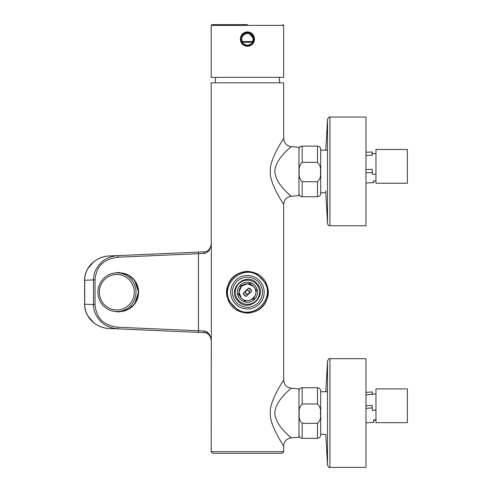 <?xml version="1.0" encoding="UTF-8"?>
<svg xmlns="http://www.w3.org/2000/svg" width="492" height="492" viewBox="0 0 492 492"><rect width="100%" height="100%" fill="white"/><g stroke="black" fill="none" stroke-linecap="round" stroke-linejoin="round"><path stroke-width="0.74" d="M212.808 453.304L282.057 453.304L212.808 453.304M119.359 311.559A19.329 19.034 -90 0 0 138.578 292.23L134.593 304.068L127.994 309.64L118.566 311.959L112.287 310.969M115.3 311.485A19.729 19.434 -90 0 0 119.064 311.953M204.863 251.793L204.438 251.824L203.836 253.435C207.089 253.269 209.426 250.988 210.84 246.59L211.308 243.811L211.308 340.648L210.84 337.869L211.308 340.648L211.185 451.693L283.669 451.693L283.669 445.918C284.081 441.373 286.535 438.704 291.024 437.892L298.97 437.197L298.97 388.877L291.024 388.182C291.731 388.477 275.723 399.344 274.751 413.034C275.766 426.792 291.701 437.548 291.024 437.892L286.891 433.901M283.669 445.918C285.151 448.28 268.946 424.688 270.354 413.04C268.952 401.355 285.139 377.819 283.669 380.156L283.669 204.303C284.081 199.758 286.535 197.089 291.024 196.277L298.97 195.582L298.97 147.262L291.024 146.567C291.731 146.862 275.723 157.729 274.751 171.419C275.766 185.177 291.701 195.933 291.024 196.277L286.891 192.28M286.891 150.558L290.557 146.997M267.949 296.393A20.941 20.941 0 0 0 268.368 292.23C267.168 304.954 260.2 311.934 247.464 313.17C234.666 311.953 227.673 304.972 226.486 292.23A20.941 20.941 0 0 0 226.91 296.412M236.252 308.496A19.729 19.729 0 0 1 230.754 302.783L238.319 310.637A20.535 20.535 0 0 0 266.166 283.822L264.099 281.676C276.178 298.527 252.636 321.202 236.252 308.496M226.904 288.066A20.941 20.941 0 0 0 226.486 292.23C227.685 279.499 234.653 272.525 247.39 271.289C260.188 272.507 267.181 279.487 268.368 292.23A20.941 20.941 0 0 0 268.263 290.12M283.669 204.303C285.151 206.665 268.946 183.073 270.354 171.425C268.952 159.74 285.139 136.204 283.669 138.541L283.669 82.828L211.185 82.828L211.185 243.817L210.847 246.129C209.34 250.723 205.884 252.052 204.438 251.824L117.975 255.6C111.155 256.283 105.989 258.226 102.484 261.418C96.42 266.824 93.431 272.974 93.517 279.862L93.517 304.597C93.431 311.51 96.438 317.672 102.539 323.084C106.044 326.257 111.192 328.182 117.975 328.859L109.181 328.478C103.584 328.256 98.418 326.313 93.689 322.654L87.963 316.03C85.762 312.137 84.679 308.201 84.722 304.216L84.722 280.243C84.679 276.246 85.768 272.297 87.988 268.392L93.744 261.756C98.369 258.189 103.517 256.264 109.181 255.981L117.975 255.6L118.043 257.205C108.209 258.534 96.752 262.218 95.03 279.862L84.624 280.243L84.624 304.216L95.03 304.597C96.746 322.315 108.375 325.962 118.043 327.248L117.975 328.859L109.181 328.478C96.401 328.269 84.39 317.303 84.624 304.216M291.024 146.567C286.535 145.755 284.081 143.08 283.669 138.541L282.838 139.826M291.024 388.182C286.535 387.37 284.081 384.695 283.669 380.156L282.838 381.441M112.287 273.49L118.566 272.494L127.994 274.819L134.593 280.391L138.603 292.23A19.329 19.034 -90 0 0 119.359 272.9M119.064 272.5A19.729 19.434 -90 0 0 115.3 272.974M198.393 332.371L204.438 332.635L203.836 331.024L198.467 330.759L198.393 332.371L117.975 328.859M201.788 251.941L109.181 255.981C96.395 256.191 84.39 267.156 84.624 280.243M210.84 246.59L211.308 243.811L210.84 246.59M203.836 331.024C207.089 331.19 209.426 333.471 210.84 337.869L210.847 338.33C209.34 333.73 205.877 332.407 204.438 332.635L204.863 332.666M198.467 330.759L118.043 327.248L198.467 330.759L198.467 253.694L203.836 253.435M211.185 340.636L210.847 338.33M258.601 275.963A19.729 19.729 0 0 1 264.099 281.676L256.535 273.823A20.535 20.535 0 0 0 228.688 300.637L230.754 302.783C218.676 285.932 242.218 263.257 258.601 275.963M116.961 311.559L119.175 311.559A19.329 19.034 -90 0 0 138.209 292.23A19.329 19.034 -90 0 0 119.175 272.9L116.961 272.9A19.329 19.034 -90 0 0 97.926 292.23A19.329 19.034 -90 0 0 116.961 311.559A19.329 19.034 -90 0 0 135.995 292.23A19.329 19.034 -90 0 0 116.961 272.9M134.248 292.23A17.718 17.448 -90 0 0 116.795 274.511A17.718 17.448 -90 0 0 99.347 292.23A17.718 17.448 -90 0 0 116.795 309.948A17.718 17.448 -90 0 0 134.248 292.23M259.493 280.606A16.753 16.753 0 0 1 259.044 304.296A16.753 16.753 0 0 1 235.361 303.847A16.753 16.753 0 0 1 235.809 280.163A16.753 16.753 0 0 1 259.493 280.606M258.331 281.725C264.063 288.976 263.933 296.11 257.931 303.133C250.68 308.865 243.546 308.73 236.523 302.734C230.791 295.483 230.92 288.349 236.923 281.326C244.173 275.588 251.307 275.723 258.331 281.725M238.146 301.166C249.1 313.693 268.81 294.714 256.707 283.287C245.754 270.766 226.043 289.745 238.146 301.166M238.725 300.612A12.079 12.079 0 0 0 255.809 300.932A12.079 12.079 0 0 0 256.129 283.847A12.079 12.079 0 0 0 239.044 283.527A12.079 12.079 0 0 0 238.725 300.612M240.176 299.21A10.068 10.068 0 0 1 240.447 284.979A10.068 10.068 0 0 1 254.678 285.243A10.068 10.068 0 0 1 254.413 299.48A10.068 10.068 0 0 1 240.176 299.21M243.417 299.671A8.456 8.456 0 0 1 241.338 298.097C248.528 306.313 261.461 293.859 253.515 286.362A8.456 8.456 0 0 0 251.437 284.788L250.004 283.294L247.993 283.792A8.456 8.456 0 0 0 242.987 285.034L240.975 285.532L240.403 287.519A8.456 8.456 0 0 0 238.977 292.476L238.399 294.468L239.838 295.956A8.456 8.456 0 0 0 241.338 298.097L238.971 292.07L241.56 286.135L247.587 283.773L253.515 286.362A8.456 8.456 0 0 1 255.016 288.503L256.455 289.991L255.016 288.503A8.456 8.456 0 0 1 254.45 296.934L253.878 298.927L254.45 296.934A8.456 8.456 0 0 1 246.861 300.667L244.85 301.166L246.861 300.667A8.456 8.456 0 0 1 243.417 299.671L244.85 301.166M251.867 299.425L253.878 298.927M255.877 291.984L256.455 289.991M251.437 284.788A8.456 8.456 0 0 0 247.993 283.792L250.004 283.294M238.977 292.476A8.456 8.456 0 0 0 239.838 295.956L238.399 294.468M242.987 285.034A8.456 8.456 0 0 0 240.403 287.519L240.975 285.532M248.934 293.798L251.646 291.184A4.33 4.33 0 0 0 248.632 288.048L243.208 293.275A4.33 4.33 0 0 0 246.221 296.405L251.375 291.442A4.01 4.01 0 0 0 248.362 288.312L245.92 290.661A2.177 2.177 -133.9 0 0 245.859 293.736A2.177 2.177 -133.9 0 0 248.934 293.798A2.177 2.177 46.1 0 0 248.995 290.723A2.177 2.177 46.1 0 0 245.92 290.661M246.492 296.147A4.01 4.01 0 0 1 243.478 293.011M246.092 293.515A1.851 1.851 -43.9 0 0 248.712 293.564A1.851 1.851 136.1 0 0 248.761 290.944A1.851 1.851 136.1 0 0 246.141 290.895A1.851 1.851 -43.9 0 0 246.092 293.515M302.193 403.957L317.494 403.957L317.494 387.745L302.193 387.745L302.193 403.957C299.634 406.417 298.65 409.651 299.241 413.655C298.656 417.671 299.64 420.906 302.193 423.348L302.193 438.323C300.237 438.132 299.161 437.062 298.97 435.106M317.494 387.745C319.449 387.936 320.526 389.012 320.716 390.968L320.716 434.381M317.494 403.957C320.052 406.41 321.036 409.639 320.446 413.655C321.036 417.665 320.052 420.894 317.494 423.348L302.193 423.348M302.193 162.342L317.494 162.342L317.494 146.13L302.193 146.13L302.193 162.342C299.634 164.802 298.65 168.036 299.241 172.04C298.656 176.056 299.64 179.291 302.193 181.732L302.193 196.708C300.237 196.517 299.161 195.447 298.97 193.491M317.494 146.13C319.449 146.321 320.526 147.397 320.716 149.353L320.716 193.491C320.526 195.447 319.449 196.517 317.494 196.708L317.494 181.732L302.193 181.732M317.494 162.342C320.052 164.795 321.036 168.024 320.446 172.04C321.036 176.05 320.052 179.279 317.494 181.732M329.929 225.785L365.98 225.785L365.98 117.059L329.929 117.059C329.369 116.481 328.57 117.244 327.518 119.341L327.518 223.491C327.721 224.899 328.527 225.662 329.929 225.785L329.929 117.059M375.968 149.482L375.968 183.227L407.376 183.227L407.376 149.482L375.968 149.482M365.98 155.478L372.155 155.195L372.438 153.676L375.968 153.51M372.438 174.248L372.155 169.31L372.438 174.248L375.968 174.088M372.155 169.31L365.98 169.592M365.98 182.999L373.84 182.637L373.557 180.951L375.968 180.841M372.155 172.538L365.98 172.821M372.438 153.676L372.155 151.966L365.98 152.249M373.84 182.637L373.84 180.939M372.155 155.195L372.155 151.966M329.929 467.4L365.98 467.4L365.98 358.674L329.929 358.674C329.369 358.096 328.57 358.859 327.518 360.956L327.518 465.118C328.619 467.252 329.425 468.009 329.929 467.4L329.929 358.674M375.968 388.92L375.968 422.665L407.376 422.665L407.376 388.92L375.968 388.92M365.98 394.848L372.438 394.375M372.438 410.365L372.155 405.414L372.438 410.365L375.968 410.131M372.155 405.414L365.98 405.814M373.84 419.897L375.968 419.793M372.155 407.923L365.98 408.329M365.98 422.874L373.84 422.357L373.557 419.953M372.419 394.197L372.155 391.933L365.98 392.339M373.84 422.357L373.84 420.113M372.155 394.443L372.155 391.933M247.427 46.346C243.091 45.885 240.729 43.468 240.336 39.108C240.717 34.729 243.085 32.312 247.427 31.851C251.763 32.312 254.13 34.723 254.518 39.089C254.136 43.462 251.775 45.885 247.427 46.346M241.48 41.574L241.787 42.214M242.943 43.726L243.866 44.465M244.739 44.95L245.164 45.129M245.662 45.295L250.01 45M251.086 44.397L251.898 43.739M254.518 39.089L253.872 39.089A6.445 6.445 0 0 1 253.251 41.857L252.519 41.513A5.64 5.64 0 0 0 247.427 33.462A5.64 5.64 0 0 0 242.335 41.513L252.519 41.513L252.519 42.318L242.335 42.318C241.418 42.706 243.109 43.751 247.415 45.461C251.738 43.757 253.442 42.712 252.519 42.318A0.806 0.806 0 0 0 253.251 41.857C254.21 42.404 252.255 43.634 247.384 45.541C242.574 43.604 240.65 42.373 241.603 41.857A6.445 6.445 0 0 1 247.427 32.657A6.445 6.445 0 0 1 253.251 41.857L253.872 39.096L248.681 32.779M211.185 25.406L211.185 77.355L283.669 77.355L283.669 25.406L211.185 25.406L211.99 24.6L247.427 24.6M247.421 32.657L241.474 36.623M242.335 42.318A0.806 0.806 0 0 1 241.603 41.857A0.806 0.806 0 0 0 242.335 42.318L242.335 41.513L241.603 41.857A6.445 6.445 0 0 1 240.982 39.108L240.336 39.108M95.03 279.862L95.03 304.597M118.043 257.205L198.467 253.694L198.393 252.088M317.494 423.348L317.494 438.323C319.449 438.132 320.526 437.062 320.716 435.106M252.783 42.681A6.445 6.445 0 0 1 251.012 44.452M249.899 45.049A6.445 6.445 0 0 1 244.567 44.87M243.921 44.501A6.445 6.445 0 0 1 243.399 44.126M242.378 43.099A6.445 6.445 0 0 1 241.757 42.158L241.64 41.937M252.519 42.318A0.806 0.806 0 0 0 253.251 41.857M283.669 451.693L282.057 453.304M207.981 332.789L203.43 332.592M211.185 451.693L212.796 453.304M215.582 77.355L215.213 82.828M279.272 77.355L279.64 82.828M302.193 438.323L317.494 438.323M302.193 387.745C300.237 387.936 299.161 389.012 298.97 390.968M302.193 196.708L317.494 196.708M302.193 146.13C300.237 146.321 299.161 147.397 298.97 149.353M325.815 150.128L327.518 119.341M325.71 190.822L327.518 223.503M325.815 192.716L320.716 192.716M327.518 150.128L320.716 150.128M325.815 391.743L327.518 360.956M320.716 434.331L325.815 434.331L327.518 465.118M372.296 394.209L375.968 393.969M373.705 420.119L375.968 419.971M327.518 391.743L320.716 391.743M283.669 25.406L282.863 24.6M241.972 42.527L242.328 43.038"/></g></svg>
